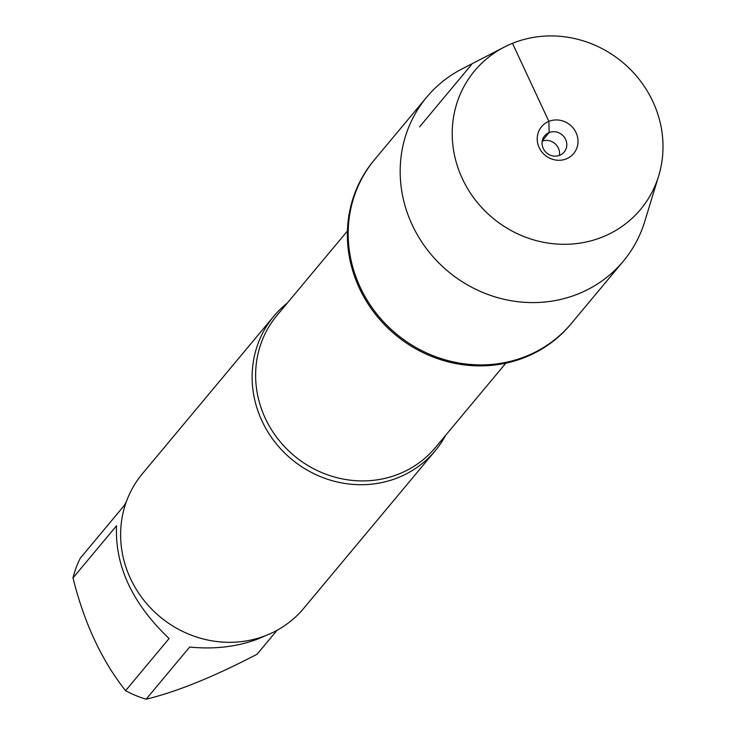<?xml version="1.0" encoding="UTF-8"?>
<svg xmlns="http://www.w3.org/2000/svg" width="736" height="736" viewBox="0 0 736 736"><rect width="100%" height="100%" fill="white"/><g stroke="black" fill="none" stroke-linecap="round" stroke-linejoin="round"><path stroke-width="1.1" d="M504.27 47.104L461.84 69.028A128.027 120.078 39.8 0 0 426.705 97.161L373.888 160.457A128.027 120.078 39.8 0 0 395.26 334.678A128.027 120.078 39.8 0 0 570.492 324.512L571.302 323.536A128.027 120.078 -140.2 0 1 396.069 333.702A128.027 120.078 -140.2 0 1 374.698 159.482A128.027 120.078 39.8 0 0 375.526 312.358A128.027 120.078 39.8 0 0 526.452 356.132A128.027 120.078 39.8 0 0 571.302 323.536L623.309 261.206A128.027 120.078 39.8 0 0 644.699 221.61L658.665 175.932A108.1 101.384 39.8 0 0 622.564 62.275A108.1 101.384 39.8 0 0 504.27 47.104A108.1 101.384 39.8 0 0 464.444 182.933A108.1 101.384 39.8 0 0 602.738 236.9A108.1 101.384 39.8 0 0 658.665 175.932M445.722 435.215A105.064 98.532 -140.2 0 1 435.224 450.763A105.064 98.532 -140.2 0 1 398.415 477.517A105.064 98.532 -140.2 0 1 274.565 441.6A105.064 98.532 -140.2 0 1 273.893 316.149A105.064 98.532 -140.2 0 1 287.316 303.03M273.893 316.149L142.379 473.754A105.064 98.532 39.8 0 0 159.924 616.713A105.064 98.532 39.8 0 0 303.71 608.368L435.224 450.763M277.058 630.292L257.085 654.24C213.744 676.807 176.76 691.794 146.133 699.2A100.86 94.594 -140.2 0 1 125.58 690.681L169.096 638.535C132.379 603.594 114.853 566.012 116.518 525.789L73.002 577.935A100.86 94.594 -140.2 0 1 80.344 558.118L123.86 505.972L126.325 501.759M125.58 690.681C101.724 660.597 84.198 623.024 73.002 577.935M265.475 635.692L259.238 638.452C238.39 646.668 215.197 649.538 189.649 647.054L146.133 699.2M426.705 97.161A128.027 120.078 39.8 0 0 427.524 250.038A128.027 120.078 39.8 0 0 578.459 293.811A128.027 120.078 39.8 0 0 623.309 261.206M542.239 141.119A12.687 11.896 -140.2 0 1 554.797 143.483A12.687 11.896 -140.2 0 1 559.369 155.416M549.139 132.563A12.687 11.896 -140.2 0 1 564.089 136.896A12.687 11.896 -140.2 0 1 564.172 152.048A12.687 11.896 -140.2 0 1 546.811 153.06A12.687 11.896 -140.2 0 1 544.686 135.792A12.687 11.896 -140.2 0 1 549.139 132.563M566.343 158.856A20.93 19.633 39.8 0 0 576.049 132.646A20.93 19.633 39.8 0 0 548.863 121.376A20.93 19.633 39.8 0 0 539.166 147.586A20.93 19.633 39.8 0 0 566.343 158.856M542.303 140.742L549.139 132.563L548.863 121.376L512.477 43.332M471.555 64.566L419.557 126.886M347.42 231.003L276.994 315.404A103.16 96.747 39.8 0 0 294.207 455.777A103.16 96.747 39.8 0 0 435.399 447.58L505.825 363.179"/></g></svg>
